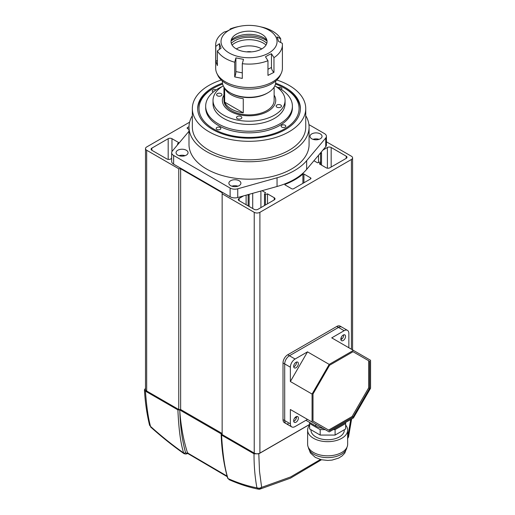 <?xml version="1.0" encoding="UTF-8"?>
<svg xmlns="http://www.w3.org/2000/svg" width="515" height="515" viewBox="0 0 515 515"><rect width="100%" height="100%" fill="white"/><g stroke="black" fill="none" stroke-linecap="round" stroke-linejoin="round"><path stroke-width="0.77" d="M346.222 158.356A2.672 1.539 0 0 0 347.001 157.262A2.672 1.539 0 0 0 346.222 156.174L346.222 158.356L329.896 167.774A2.672 1.539 0 0 1 326.124 167.774L319.397 163.892L320.465 162.708A0.67 0.386 0 0 0 319.564 162.193L317.51 162.804L313.938 160.738M171.669 158.414L170.69 158.981A2.672 1.539 0 0 1 166.918 158.981L151.867 150.29A2.672 1.539 0 0 1 151.088 149.202A2.672 1.539 0 0 1 151.867 148.114L151.867 150.29M178.016 144.303A0.67 0.386 0 0 1 177.624 143.756L178.686 142.571L171.965 138.69A2.672 1.539 0 0 0 168.186 138.69L151.867 148.114M247.387 194.812L248.153 195.037A0.67 0.386 0 0 0 249.048 194.522L248.925 194.38M246.099 195.172L246.099 204.7M252.704 193.318L252.704 208.511M260.905 191.02L260.905 207.609M274.231 197.734L274.231 199.917A2.672 1.539 0 0 0 275.016 198.822A2.672 1.539 0 0 0 274.231 197.734L267.51 193.852L265.457 194.47A0.67 0.386 0 0 1 264.555 193.949L265.624 192.764L262.045 190.698M267.51 193.852L267.51 203.798M274.231 199.917L257.912 209.341A2.672 1.539 0 0 1 254.14 209.341L239.089 200.65A2.672 1.539 0 0 1 238.31 199.562A2.672 1.539 0 0 1 239.089 198.468L239.089 200.65M254.23 453.097L222.152 434.576L222.152 193.814L254.23 212.334A4.004 2.311 0 0 0 259.895 212.334L259.895 453.097A4.004 2.311 0 0 1 254.23 453.097L254.23 212.334M309.624 424.386L259.895 453.097M326.413 141.799L351.41 156.232A4.004 2.311 0 0 1 352.582 157.867A4.004 2.311 0 0 1 351.41 159.495L259.895 212.334M189.604 122.184L146.678 146.968A4.004 2.311 0 0 0 145.507 148.603A4.004 2.311 0 0 0 146.678 150.238L146.678 391.001A4.004 2.311 0 0 1 145.507 389.366L145.507 148.603M222.152 193.814L222.152 192.726L180.643 168.759L178.757 168.759L178.757 409.522L146.678 391.001M178.757 168.759L146.678 150.238M180.643 168.759L180.643 409.522L178.757 409.522M222.152 433.488L180.643 409.522M189.005 126.671L187.531 127.527A1.333 0.773 0 0 0 187.138 128.068A1.333 0.773 0 0 0 187.531 128.615L188.999 129.465M302.904 174.083A64.845 37.441 0 0 1 285.156 184.325A0.67 0.386 0 0 0 285.059 184.917L291.69 188.748A1.333 0.773 0 0 0 293.576 188.748L310.558 178.943A1.333 0.773 0 0 0 310.951 178.396A1.333 0.773 0 0 0 310.558 177.855L303.927 174.025A0.67 0.386 0 0 0 302.904 174.083L302.904 183.366M320.311 153.167L320.555 153.238A0.67 0.386 0 0 0 321.45 152.717L321.057 152.279M318.502 155.318L318.502 162.508M346.222 156.174L331.171 147.49A2.672 1.539 0 0 0 327.398 147.49L322.911 150.077M243.576 195.88L239.089 198.468M222.454 83.192A51.371 29.658 0 0 0 197.676 108.568A51.371 29.658 0 0 0 212.721 129.535A51.371 29.658 0 0 0 268.701 135.966A51.371 29.658 0 0 0 300.412 108.568A51.371 29.658 0 0 0 285.368 87.595A51.371 29.658 0 0 0 275.634 83.192M230.643 185.645A6.006 3.463 0 0 0 237.19 186.398A6.006 3.463 0 0 0 240.898 183.192A6.006 3.463 0 0 0 239.134 180.739A6.006 3.463 0 0 0 232.593 179.993A6.006 3.463 0 0 0 228.885 183.192A6.006 3.463 0 0 0 230.643 185.645M311.781 138.799A6.006 3.463 0 0 0 318.328 139.552A6.006 3.463 0 0 0 322.036 136.346A6.006 3.463 0 0 0 320.272 133.894A6.006 3.463 0 0 0 313.732 133.147A6.006 3.463 0 0 0 310.024 136.346A6.006 3.463 0 0 0 311.781 138.799M177.81 155.137A6.006 3.463 0 0 0 184.357 155.891A6.006 3.463 0 0 0 188.059 152.691A6.006 3.463 0 0 0 186.301 150.238A6.006 3.463 0 0 0 179.761 149.485A6.006 3.463 0 0 0 176.053 152.691A6.006 3.463 0 0 0 177.81 155.137M221.27 80.025A56.708 32.741 0 0 0 192.34 108.568A56.708 32.741 0 0 0 208.948 131.718A56.708 32.741 0 0 0 270.742 138.812A56.708 32.741 0 0 0 305.749 108.568A56.708 32.741 0 0 0 289.14 85.419A56.708 32.741 0 0 0 276.812 80.025M192.34 108.568L192.34 127.089A56.708 32.741 0 0 0 208.948 150.238A56.708 32.741 0 0 0 270.742 157.333A56.708 32.741 0 0 0 305.749 127.089L305.749 108.568M192.34 115.695A60.043 34.666 0 0 0 188.999 127.089L188.999 144.515A60.043 34.666 0 0 0 206.586 169.029A60.043 34.666 0 0 0 272.023 176.542A60.043 34.666 0 0 0 309.084 144.515L309.084 127.089A60.043 34.666 0 0 0 305.749 115.695M188.999 127.089A60.043 34.666 0 0 0 206.586 151.597A60.043 34.666 0 0 0 272.023 159.116A60.043 34.666 0 0 0 309.084 127.089M325.744 146.711L325.744 138.001A6.669 3.85 0 0 0 326.413 136.314L326.413 145.03A6.669 3.85 180 0 1 325.744 146.711L306.644 169.403A64.047 36.977 180 0 1 277.044 186.488L237.75 197.515A6.669 3.85 180 0 1 230.115 196.775L173.626 164.163A6.669 3.85 180 0 1 171.669 161.44L171.669 152.723A6.669 3.85 0 0 0 173.626 155.446L173.626 164.163M171.669 152.723A6.669 3.85 0 0 1 172.345 151.037L188.999 131.254M230.115 196.775L230.115 188.059L173.626 155.446M230.115 188.059A6.669 3.85 0 0 0 237.75 188.799L237.75 197.515M325.744 138.001L306.644 160.686A64.047 36.977 180 0 1 277.044 177.772L237.75 188.799M326.413 136.314A6.669 3.85 0 0 0 324.463 133.591L308.936 124.624M185.078 155.685A6.006 3.463 0 0 0 179.04 155.685M319.049 139.346A6.006 3.463 0 0 0 313.011 139.346M237.911 186.185A6.006 3.463 0 0 0 231.872 186.185M347.651 438.523L347.651 437.859M145.507 388.31L144.438 389.804L145.43 391.123L177.894 409.863L179.709 409.914L221.469 434.029L221.559 435.072L254.024 453.818C253.985 465.875 254.951 477.212 256.921 487.827L258.627 489.205L259.592 489.25L259.296 488.291L261.646 487.357L259.502 471.315L258.807 453.818L309.624 424.482M221.559 435.072C222.699 454.603 224.855 469.107 228.036 478.583A1.352 0.953 164.1 0 1 227.656 478.126C223.877 464.8 221.708 450.265 221.16 434.538L221.469 434.029M254.024 453.818L258.807 453.818M320.433 459.496L290.666 476.929L261.646 487.357L259.592 489.25L290.447 478.171L321.463 459.753M227.656 478.126L228.036 478.583C238.2 483.057 247.824 486.141 256.921 487.827L259.296 488.291M179.709 409.914L179.857 411.923C181.01 426.729 183.559 440.402 187.518 452.936L227.102 476.124M145.43 391.123C146.569 406.535 148.269 418.296 150.528 426.401C161.459 436.276 172.499 445.127 183.662 452.968C180.656 443.589 178.731 429.22 177.894 409.863M187.518 452.936L188.104 453.033M187.544 453.013L186.565 453.284A1.352 0.959 74.8 0 1 185.96 454.03L184.132 453.741L183.662 452.968A1.352 0.966 164.9 0 0 185.548 452.704C182.188 440.216 180.289 426.626 179.857 411.923M149.53 424.92L150.528 426.401L149.575 425.261C146.859 414.144 145.146 402.324 144.438 389.804M218.437 96.17A2.672 1.539 0 0 0 221.946 94.702A2.672 1.539 0 0 0 220.117 93.241A2.672 1.539 0 0 0 216.609 94.702A2.672 1.539 0 0 0 218.437 96.17M238.348 119.042A2.672 1.539 0 0 0 241.85 117.581A2.672 1.539 0 0 0 240.022 116.12A2.672 1.539 0 0 0 236.514 117.581A2.672 1.539 0 0 0 238.348 119.042M277.971 107.551A2.672 1.539 0 0 0 281.48 106.09A2.672 1.539 0 0 0 279.645 104.629A2.672 1.539 0 0 0 276.137 106.09A2.672 1.539 0 0 0 277.971 107.551M240.653 115.019A26.683 15.405 0 0 0 275.731 100.399A26.683 15.405 0 0 0 274.128 95.14A26.683 15.405 180 0 1 275.731 100.399A26.683 15.405 180 0 1 259.257 114.633A26.683 15.405 180 0 1 230.173 111.291A26.683 15.405 180 0 1 222.358 100.399A26.683 15.405 0 0 0 240.653 115.019M274.817 85.863A36.024 20.8 180 0 1 285.065 100.399A36.024 20.8 180 0 1 237.718 120.143A36.024 20.8 180 0 1 213.017 100.399A36.024 20.8 180 0 1 223.265 85.863M285.065 100.399L285.065 103.663A36.024 20.8 180 0 1 237.718 123.407A36.024 20.8 180 0 1 213.017 103.663L213.017 100.399M275.969 86.578A43.363 25.035 180 0 1 292.404 106.206A43.363 25.035 180 0 1 235.407 129.967A43.363 25.035 180 0 1 205.678 106.206A43.363 25.035 180 0 1 222.12 86.578M292.404 106.206L292.404 107.802A43.363 25.035 180 0 1 235.407 131.57A43.363 25.035 180 0 1 205.678 107.802L205.678 106.206M223.961 95.14A26.683 15.405 0 0 0 222.358 100.399A26.683 15.405 180 0 1 223.961 95.14M267.916 92.771L266.97 93.318A25.351 14.639 180 0 1 231.119 93.318L230.173 92.771A26.683 15.405 0 0 0 267.916 92.771A26.683 15.405 0 0 0 275.731 81.879L275.731 81.003M224.637 88.104L224.637 102.099A25.087 14.484 0 0 0 231.306 109A25.087 14.484 0 0 0 243.26 112.856L243.26 98.693A25.087 14.484 180 0 1 231.306 94.837A25.087 14.484 180 0 1 224.798 88.31M274.128 87.132L274.128 100.399A25.087 14.484 180 0 1 258.646 113.776A25.087 14.484 180 0 1 231.306 110.635A25.087 14.484 180 0 1 223.961 100.399L223.961 87.132M224.637 102.099L243.26 112.856M231.119 93.318L230.173 92.771A26.683 15.405 0 0 1 222.358 81.879L222.358 81.003M222.622 84.035A50.032 28.885 0 0 0 213.661 88.142A50.032 28.885 0 0 0 215.869 130.192A50.032 28.885 0 0 0 285.477 128.364A50.032 28.885 0 0 0 284.422 88.142A50.032 28.885 0 0 0 282.22 86.945A50.032 28.885 0 0 0 275.467 84.035M284.422 88.142L285.368 88.683A51.371 29.658 180 0 1 300.406 109.109M281.377 89.52A2.337 1.345 0 0 0 281.898 88.67A2.337 1.345 0 0 0 281.113 87.666A2.337 1.345 0 0 0 278.106 87.621M216.1 89.919A2.337 1.345 0 0 0 213.609 89.719A2.337 1.345 0 0 0 212.251 90.943A2.337 1.345 0 0 0 213.036 91.953A2.337 1.345 0 0 0 213.268 92.056M220.072 127.45A2.337 1.345 0 0 0 217.562 127.231A2.337 1.345 0 0 0 216.184 128.46A2.337 1.345 0 0 0 216.976 129.471A2.337 1.345 0 0 0 219.48 129.69A2.337 1.345 0 0 0 220.858 128.46A2.337 1.345 0 0 0 220.072 127.45M285.053 125.177A2.337 1.345 0 0 0 282.542 124.958A2.337 1.345 0 0 0 281.164 126.188A2.337 1.345 0 0 0 281.956 127.199A2.337 1.345 0 0 0 284.46 127.417A2.337 1.345 0 0 0 285.838 126.188A2.337 1.345 0 0 0 285.053 125.177M197.683 109.109A51.371 29.658 180 0 1 212.721 88.683L213.661 88.142M246.608 51.873A8.008 4.622 180 0 1 251.475 51.873M261.781 48.919A18.012 10.397 0 0 0 236.308 48.919M231.229 40.035A21.012 12.135 180 0 1 235.136 37.376A21.012 12.135 180 0 1 266.86 40.035M260.963 49.363A18.012 10.397 0 0 0 265.895 37.891A18.012 10.397 0 0 0 237.125 33.771A18.012 10.397 0 0 0 232.194 37.891A18.012 10.397 0 0 0 238.805 50.122A18.012 10.397 0 0 0 260.963 49.363M231.061 40.994A22.679 13.094 180 0 1 234.035 39.159A22.679 13.094 180 0 1 267.028 40.994M232.065 45.037A20.214 11.671 180 0 1 235.664 42.623A20.214 11.671 180 0 1 266.023 45.037M266.783 43.376A20.214 11.671 0 0 0 235.664 40.228A20.214 11.671 0 0 0 231.306 43.376M281.203 73.368L280.244 75.39A32.355 18.682 180 0 1 270.459 84.441A32.355 18.682 180 0 1 217.845 75.39L216.879 73.368A33.359 19.261 0 0 0 271.115 82.696A33.359 19.261 0 0 0 281.203 73.368A33.359 19.261 0 0 0 282.4 68.257L282.4 44.837A33.359 19.261 180 0 1 273.961 57.641L271.469 53.727L268.47 55.092L265.47 56.785L267.961 60.699A33.359 19.261 180 0 1 242.295 63.699L243.492 59.354L235.902 57.88L234.705 62.225A33.359 19.261 180 0 1 217.382 50.895L221.064 48.178L219.48 43.646L215.791 46.363A33.359 19.261 180 0 1 215.688 44.837A33.359 19.261 180 0 1 224.128 32.033L226.619 31.376L232.619 28.319L230.128 28.975L230.128 29.426M215.688 44.837L215.688 68.257A33.359 19.261 0 0 0 216.879 73.368M230.501 29.439A28.022 16.177 0 0 0 228.036 52.273A28.022 16.177 0 0 0 267.588 53.695A28.022 16.177 0 0 0 258.382 26.317A28.022 16.177 0 0 0 239.7 26.317A28.022 16.177 0 0 0 230.501 29.439M267.961 69.242L271.469 67.452A4.004 2.163 -117 0 0 273.961 72.338L267.961 75.402L267.961 60.699M234.705 62.225L234.705 76.928L242.295 78.396L242.295 63.699M215.791 46.363L215.791 61.066L217.382 65.592L217.382 50.895M230.128 28.975A33.359 19.261 180 0 1 237.924 26.677L239.7 26.317M258.382 26.317L263.377 27.45A33.359 19.261 180 0 1 280.707 38.78L277.019 36.925L278.609 41.458L282.297 43.312A33.359 19.261 180 0 1 282.4 44.837M280.707 42.513L280.707 38.78M273.961 72.338L273.961 57.641M271.469 67.452L271.469 53.727M234.705 76.928A4.004 1.043 101 0 0 235.902 71.604L235.902 57.88M219.48 49.343L219.48 43.646M215.791 61.066A4.004 3.206 160.7 0 0 217.382 60.506M348.861 347.76L348.861 333.424A6.669 3.85 120 0 0 347.483 330.373L341.818 327.102A6.669 3.85 120 0 0 338.484 327.431A6.669 3.85 -60 0 1 341.818 327.102L340.119 326.124A6.669 3.85 120 0 0 336.784 326.452L287.724 354.777A6.669 3.85 120 0 0 283.005 362.946L283.005 419.596A6.669 3.85 120 0 0 284.389 422.654L286.089 423.633A6.669 3.85 120 0 0 288.361 423.774M347.483 330.373A6.669 3.85 120 0 0 344.142 330.701L338.484 327.431L289.424 355.756A6.669 3.85 120 0 0 284.705 363.925L284.705 420.575A6.669 3.85 120 0 0 286.089 423.633A6.669 3.85 -60 0 1 284.705 420.575L283.005 419.596M340.84 339.14A3.335 1.925 120 0 0 341.535 340.673A3.335 1.925 120 0 0 344.104 339.778A3.335 1.925 120 0 0 345.559 336.417A3.335 1.925 120 0 0 344.87 334.892A3.335 1.925 120 0 0 342.301 335.786A3.335 1.925 120 0 0 340.84 339.14M343.634 334.853A3.335 1.925 -60 0 1 343.672 335.329A3.335 1.925 -60 0 1 340.885 339.617M293.672 420.852A3.335 1.925 120 0 0 294.361 422.377A3.335 1.925 120 0 0 296.93 421.482A3.335 1.925 120 0 0 298.385 418.129A3.335 1.925 120 0 0 297.696 416.596A3.335 1.925 120 0 0 295.127 417.491A3.335 1.925 120 0 0 293.672 420.852M294.612 418.129L296.498 417.034A3.335 1.925 -60 0 1 293.711 421.328M293.672 366.377A3.335 1.925 120 0 0 294.361 367.903A3.335 1.925 120 0 0 296.93 367.015A3.335 1.925 120 0 0 298.385 363.654A3.335 1.925 120 0 0 297.696 362.129A3.335 1.925 120 0 0 295.127 363.024A3.335 1.925 120 0 0 293.672 366.377M296.46 362.09A3.335 1.925 -60 0 1 296.498 362.566A3.335 1.925 -60 0 1 293.711 366.854M323.278 428.512A16.68 9.631 180 0 1 315.843 426.027L305.936 420.304M329.201 364.388L312.064 394.059L312.064 422.036L329.201 431.931L353.432 417.942L370.562 388.265L370.562 360.288L353.432 350.4L329.201 364.388L307.5 351.854L295.082 359.026A6.669 3.85 120 0 0 290.37 367.195L284.705 363.925L284.705 420.575L290.37 423.845A6.669 3.85 120 0 0 291.748 426.903A6.669 3.85 120 0 0 295.082 426.568L307.5 419.403L290.37 409.509L290.37 423.845M283.005 362.946L284.705 363.925A6.669 3.85 -60 0 1 289.424 355.756L287.724 354.777M336.784 326.452L338.484 327.431L289.424 355.756L295.082 359.026M341.316 339.417L341.316 337.235M344.142 330.701L331.731 337.866L353.432 350.4M290.37 367.195L290.37 381.531L307.5 351.854M312.064 422.036L290.37 409.509M312.064 394.059L290.37 381.531M369.615 361.285L353.039 351.713L329.587 365.251L313.011 393.969L313.011 421.045L329.587 430.617L353.039 417.079L369.615 388.362L369.615 361.285L353.039 351.713M296.46 416.564A3.335 1.925 -60 0 1 296.498 417.034M328.647 430.07L352.093 416.532L368.676 387.814L368.676 360.738M353.039 417.079L352.093 416.532M369.615 388.362L368.676 387.814M345.649 425.075A20.014 11.555 180 0 1 347.651 430.109L347.651 444.271A20.014 11.555 180 0 1 335.291 454.951A20.014 11.555 180 0 1 313.481 452.44A20.014 11.555 180 0 1 307.622 444.271L307.622 430.109A20.014 11.555 180 0 1 309.624 425.075M347.651 430.109A20.014 11.555 180 0 1 335.291 440.789A20.014 11.555 180 0 1 313.481 438.278A20.014 11.555 180 0 1 307.622 430.109M344.31 429.742L344.31 430.109A16.68 9.631 180 0 1 334.016 439.005A16.68 9.631 180 0 1 315.843 436.92A16.68 9.631 180 0 1 310.957 430.109L310.957 429.742M345.649 422.435L345.649 423.523L335.098 429.613L333.205 429.613M335.098 429.613L335.098 435.066L345.649 428.969L345.649 423.523M325.19 429.613L320.176 429.613L309.624 423.523L309.624 422.435M335.098 435.066L320.176 435.066L320.176 429.613M320.176 435.066L309.624 428.969L309.624 423.523M168.186 138.69L168.186 159.393M171.965 138.69L171.965 151.597M248.153 195.037L248.153 205.884M265.457 194.47L265.457 204.983M351.41 159.495L351.41 349.228M187.531 127.527L187.531 128.615M285.156 184.325L285.156 184.975M303.927 174.025L303.927 182.774M310.558 177.855L310.558 178.943M320.555 153.238L320.555 164.562M327.398 147.49L327.398 168.186M331.171 147.49L331.171 167.04M320.465 162.708L320.465 164.51M306.644 169.403L306.644 160.686M277.044 186.488L277.044 177.772M347.651 437.718A3.386 1.551 11.5 0 0 348.539 436.92A3.386 1.551 11.5 0 0 348.552 436.759M350.721 419.506L347.651 437.563M186.565 453.284L185.548 452.704M185.96 454.03L187.821 453.509M235.902 71.604L242.295 72.847M315.843 426.027L315.843 424.218M346.917 447.368A19.345 11.169 180 0 1 334.293 456.94A19.345 11.169 180 0 1 313.957 454.352A19.345 11.169 180 0 1 308.35 447.368M177.546 143.936L177.546 144.857M249.125 194.696L249.125 206.444M264.485 194.123L264.485 205.543M352.582 157.867L352.582 349.91M321.527 152.897L321.527 165.122M320.536 162.534L320.536 164.549M347.496 438.754L348.539 436.92L351.61 418.991M228.86 479.562C239.269 484.177 249.189 487.396 258.627 489.205M227.263 476.71L187.769 453.496M184.132 453.741C172.828 445.835 161.652 436.907 150.592 426.967M291.748 426.903L286.089 423.633M346.949 447.303L344.786 453.116L342.108 455.917L338.658 458.08L332.085 460.088L327.701 460.442L321.341 459.728L315.334 457.404L310.397 452.988L308.318 447.303"/></g></svg>
